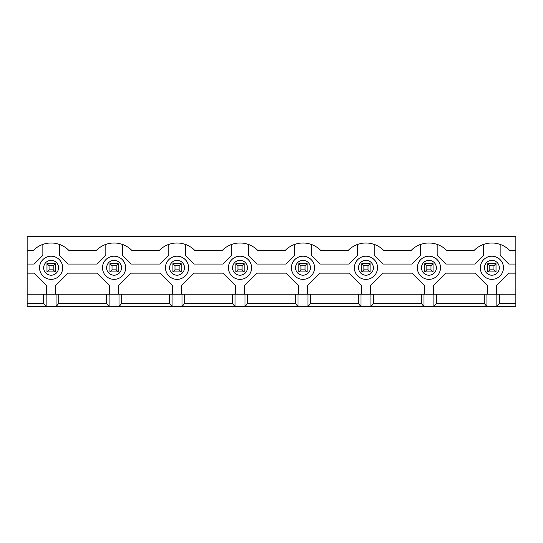 <?xml version="1.0" encoding="UTF-8"?>
<svg xmlns="http://www.w3.org/2000/svg" width="543" height="543" viewBox="0 0 543 543"><rect width="100%" height="100%" fill="white"/><g stroke="black" fill="none" stroke-linecap="round" stroke-linejoin="round"><path stroke-width="0.81" d="M496.431 294.225L496.431 285.55L508.825 273.149L515.85 273.149L515.85 294.225L421.273 294.225L421.273 303.313L373.598 303.313L373.598 294.225L358.305 294.225L358.305 303.313L360.993 306.619L370.91 306.619L373.598 303.313M421.273 294.225L373.598 294.225M417.35 267.78A11.566 11.566 0 0 1 434.705 257.762A11.566 11.566 0 0 1 434.705 277.799A11.566 11.566 0 0 1 417.35 267.78M421.273 303.313L423.961 306.619L433.877 306.619L436.565 303.313L436.565 294.225M423.961 294.225L423.961 306.619L370.91 306.619L370.91 294.225M433.877 294.225L433.877 306.619L496.845 306.619L499.533 303.313L499.533 294.225M515.85 294.225L515.85 306.619L496.845 306.619L496.845 294.225M360.993 294.225L360.993 306.619L307.942 306.619L310.63 303.313L358.305 303.313M295.338 294.225L295.338 303.313L298.026 306.619L307.942 306.619L307.942 294.225L43.467 294.225L43.467 303.313L27.15 303.313L27.15 273.149L34.175 273.149L46.569 285.55L46.569 294.225M298.026 294.225L298.026 306.619L244.974 306.619L247.662 303.313L247.662 294.225M232.37 294.225L232.37 303.313L235.058 306.619L244.974 306.619L244.974 294.225M235.058 294.225L235.058 306.619L182.007 306.619L184.695 303.313L184.695 294.225M169.402 294.225L169.402 303.313L172.09 306.619L182.007 306.619L182.007 294.225M172.09 294.225L172.09 306.619L119.039 306.619L121.727 303.313L169.402 303.313M106.435 294.225L106.435 303.313L109.123 306.619L119.039 306.619L119.039 294.225M109.123 294.225L109.123 306.619L56.072 306.619L58.759 303.313L58.759 294.225M43.467 303.313L46.155 306.619L56.072 306.619L56.072 294.225M46.155 294.225L46.155 306.619L27.15 306.619L27.15 303.313M484.241 294.225L484.241 303.313L436.565 303.313M484.241 303.313L486.928 306.619L486.928 294.225M358.305 294.225L307.942 294.225M310.63 294.225L310.63 303.313M43.467 294.225L27.15 294.225M42.849 244.398L42.849 255.386L34.175 264.061L27.15 264.061L27.15 273.149M27.15 264.061L27.15 236.381L515.85 236.381L515.85 264.061L508.825 264.061L500.151 255.386L500.151 244.398M106.435 303.313L58.759 303.313M121.727 294.225L121.727 303.313M232.37 303.313L184.695 303.313M27.15 250.432L33.347 250.432A24.937 24.937 0 0 1 68.88 250.432L96.315 250.432A24.937 24.937 0 0 1 131.847 250.432L159.282 250.432A24.937 24.937 0 0 1 194.815 250.432L222.25 250.432A24.937 24.937 0 0 1 257.782 250.432L285.218 250.432A24.937 24.937 0 0 1 320.75 250.432L348.185 250.432A24.937 24.937 0 0 1 383.718 250.432L411.153 250.432A24.937 24.937 0 0 1 446.685 250.432L474.12 250.432A24.937 24.937 0 0 1 509.653 250.432L515.85 250.432M295.338 303.313L247.662 303.313M483.623 244.398L483.623 255.386L474.949 264.061L445.857 264.061L437.183 255.386L437.183 244.398M515.85 273.149L515.85 264.061M515.85 303.313L499.533 303.313M168.785 244.398L168.785 255.386L160.11 264.061L131.019 264.061L122.345 255.386L122.345 244.398M102.512 267.78A11.566 11.566 0 0 1 119.867 257.762A11.566 11.566 0 0 1 119.867 277.799A11.566 11.566 0 0 1 102.512 267.78M118.625 294.225L118.625 285.55L131.019 273.149L160.11 273.149L172.504 285.55L172.504 294.225M55.657 294.225L55.657 285.55L68.051 273.149L97.143 273.149L109.537 285.55L109.537 294.225M105.817 244.398L105.817 255.386L97.143 264.061L68.051 264.061L59.377 255.386L59.377 244.398M480.317 267.78A11.566 11.566 0 0 1 497.673 257.762A11.566 11.566 0 0 1 497.673 277.799A11.566 11.566 0 0 1 480.317 267.78M433.463 294.225L433.463 285.55L445.857 273.149L474.949 273.149L487.342 285.55L487.342 294.225M39.544 267.78A11.566 11.566 0 0 1 56.9 257.762A11.566 11.566 0 0 1 56.9 277.799A11.566 11.566 0 0 1 39.544 267.78M181.593 294.225L181.593 285.55L193.987 273.149L223.078 273.149L235.472 285.55L235.472 294.225M244.56 294.225L244.56 285.55L256.954 273.149L286.046 273.149L298.44 285.55L298.44 294.225M307.528 294.225L307.528 285.55L319.922 273.149L349.013 273.149L361.407 285.55L361.407 294.225M370.496 294.225L370.496 285.55L382.89 273.149L411.981 273.149L424.375 285.55L424.375 294.225M420.655 244.398L420.655 255.386L411.981 264.061L382.89 264.061L374.215 255.386L374.215 244.398M357.688 244.398L357.688 255.386L349.013 264.061L319.922 264.061L311.248 255.386L311.248 244.398M294.72 244.398L294.72 255.386L286.046 264.061L256.954 264.061L248.28 255.386L248.28 244.398M231.752 244.398L231.752 255.386L223.078 264.061L193.987 264.061L185.312 255.386L185.312 244.398M165.479 267.78A11.566 11.566 0 0 1 182.835 257.762A11.566 11.566 0 0 1 182.835 277.799A11.566 11.566 0 0 1 165.479 267.78A11.566 11.566 0 0 1 182.835 257.762A11.566 11.566 0 0 1 182.835 277.799A11.566 11.566 0 0 1 165.479 267.78M228.447 267.78A11.566 11.566 0 0 1 245.803 257.762A11.566 11.566 0 0 1 245.803 277.799A11.566 11.566 0 0 1 228.447 267.78A11.566 11.566 0 0 1 245.803 257.762A11.566 11.566 0 0 1 245.803 277.799A11.566 11.566 0 0 1 228.447 267.78M291.415 267.78A11.566 11.566 0 0 1 308.77 257.762A11.566 11.566 0 0 1 308.77 277.799A11.566 11.566 0 0 1 291.415 267.78A11.566 11.566 0 0 1 308.77 257.762A11.566 11.566 0 0 1 308.77 277.799A11.566 11.566 0 0 1 291.415 267.78M354.382 267.78A11.566 11.566 0 0 1 371.738 257.762A11.566 11.566 0 0 1 371.738 277.799A11.566 11.566 0 0 1 354.382 267.78A11.566 11.566 0 0 1 371.738 257.762A11.566 11.566 0 0 1 371.738 277.799A11.566 11.566 0 0 1 354.382 267.78M55.243 271.914L46.983 271.914L46.983 263.647L55.243 263.647L55.243 271.914L53.18 269.851L53.18 265.717L49.046 265.717L46.983 263.647M53.18 265.717L55.243 263.647M49.046 265.717L49.046 269.851L46.983 271.914M49.046 269.851L53.18 269.851M496.017 271.914L487.757 271.914L487.757 263.647L496.017 263.647L496.017 271.914L493.954 269.851L493.954 265.717L489.82 265.717L487.757 263.647M493.954 265.717L496.017 263.647M489.82 265.717L489.82 269.851L487.757 271.914M489.82 269.851L493.954 269.851M118.211 271.914L109.951 271.914L109.951 263.647L118.211 263.647L118.211 271.914L116.148 269.851L116.148 265.717L112.014 265.717L109.951 263.647M116.148 265.717L118.211 263.647M112.014 265.717L112.014 269.851L109.951 271.914M112.014 269.851L116.148 269.851M181.179 271.914L172.918 271.914L172.918 263.647L181.179 263.647L181.179 271.914L179.115 269.851L179.115 265.717L174.982 265.717L172.918 263.647M179.115 265.717L181.179 263.647M174.982 265.717L174.982 269.851L172.918 271.914M174.982 269.851L179.115 269.851M244.146 271.914L235.886 271.914L235.886 263.647L244.146 263.647L244.146 271.914L242.083 269.851L242.083 265.717L237.949 265.717L235.886 263.647M242.083 265.717L244.146 263.647M237.949 265.717L237.949 269.851L235.886 271.914M237.949 269.851L242.083 269.851M307.114 271.914L298.854 271.914L298.854 263.647L307.114 263.647L307.114 271.914L305.051 269.851L305.051 265.717L300.917 265.717L298.854 263.647M305.051 265.717L307.114 263.647M300.917 265.717L300.917 269.851L298.854 271.914M300.917 269.851L305.051 269.851M370.082 271.914L361.821 271.914L361.821 263.647L370.082 263.647L370.082 271.914L368.018 269.851L368.018 265.717L363.885 265.717L361.821 263.647M368.018 265.717L370.082 263.647M363.885 265.717L363.885 269.851L361.821 271.914M363.885 269.851L368.018 269.851M433.049 271.914L424.789 271.914L424.789 263.647L433.049 263.647L433.049 271.914L430.986 269.851L430.986 265.717L426.852 265.717L424.789 263.647M430.986 265.717L433.049 263.647M426.852 265.717L426.852 269.851L424.789 271.914M426.852 269.851L430.986 269.851M421.483 267.78A7.439 7.439 0 0 1 432.635 261.339A7.439 7.439 0 0 1 432.635 274.222A7.439 7.439 0 0 1 421.483 267.78M232.58 267.78A7.439 7.439 0 0 1 243.732 261.339A7.439 7.439 0 0 1 243.732 274.222A7.439 7.439 0 0 1 232.58 267.78M43.678 267.78A7.439 7.439 0 0 1 54.829 261.339A7.439 7.439 0 0 1 54.829 274.222A7.439 7.439 0 0 1 43.678 267.78M106.645 267.78A7.439 7.439 0 0 1 117.797 261.339A7.439 7.439 0 0 1 117.797 274.222A7.439 7.439 0 0 1 106.645 267.78M484.451 267.78A7.439 7.439 0 0 1 495.603 261.339A7.439 7.439 0 0 1 495.603 274.222A7.439 7.439 0 0 1 484.451 267.78M169.613 267.78A7.439 7.439 0 0 1 180.765 261.339A7.439 7.439 0 0 1 180.765 274.222A7.439 7.439 0 0 1 169.613 267.78M295.548 267.78A7.439 7.439 0 0 1 306.7 261.339A7.439 7.439 0 0 1 306.7 274.222A7.439 7.439 0 0 1 295.548 267.78M358.516 267.78A7.439 7.439 0 0 1 369.668 261.339A7.439 7.439 0 0 1 369.668 274.222A7.439 7.439 0 0 1 358.516 267.78"/></g></svg>
